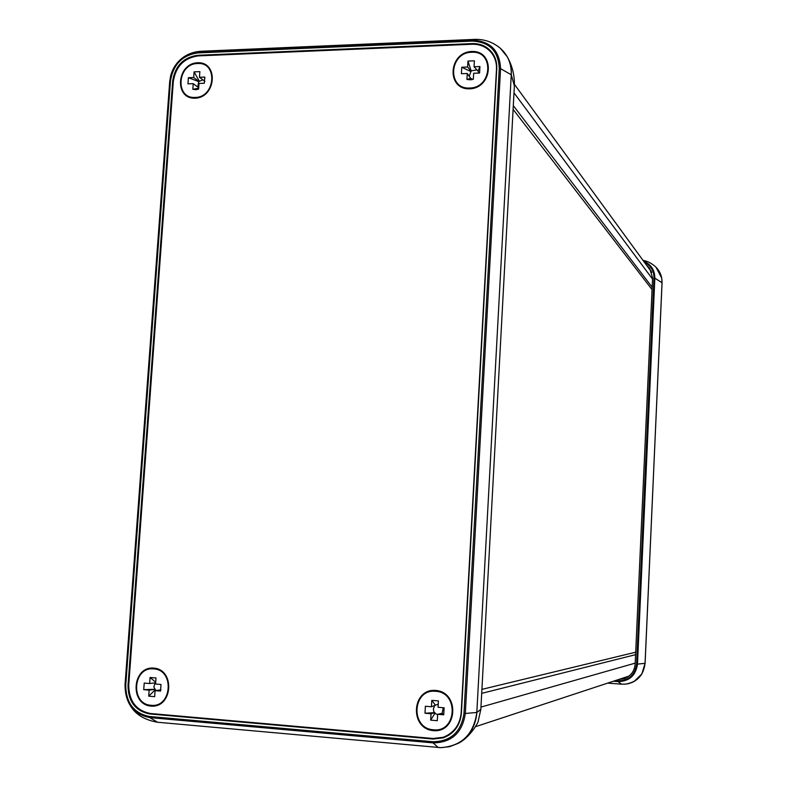 <?xml version="1.0" encoding="UTF-8"?>
<svg xmlns="http://www.w3.org/2000/svg" width="787" height="787" viewBox="0 0 787 787"><rect width="100%" height="100%" fill="white"/><g stroke="black" fill="none" stroke-linecap="round" stroke-linejoin="round"><path stroke-width="1.18" d="M475.466 726.706L629.02 676.082M652.167 287.216L513.301 105.635M652.059 289.596L513.104 109.383M635.699 652.197L481.919 689.363M635.591 654.666L481.703 693.367M149.727 713.947C135.462 711.054 128.222 701.571 128.006 685.487L172.697 80.805C175.157 65.882 183.43 57.382 197.507 55.306L472.377 43.59C480.759 43.433 487.409 46.561 492.328 52.965C495.544 57.51 497.02 62.704 496.764 68.558L461.398 713.209C460.149 725.407 454.119 733.612 443.297 737.842L433.175 739.032L149.727 713.947L151.734 713.612M444.773 737.301L440.435 738.029M491.354 52.69L493.528 54.805M619.153 679.427L624.317 678.61C630.879 676.043 634.499 671.173 635.168 663.992L652.59 278.018L649.747 268.416L646.511 265.15M623.235 678.089L626.245 677.814M651.252 271.013L650.092 270.059M435.673 690.435C459.903 692.107 457.67 732.963 433.401 730.651C409.27 728.713 411.621 688.32 435.673 690.435M153.74 668.084C175.452 669.57 172.717 708.192 150.986 706.106C129.353 704.385 132.177 666.176 153.74 668.084M197.635 62.763C218.786 61.671 216.228 97.657 195.058 98.208C173.996 99.064 176.632 63.442 197.635 62.763M471.708 51.48C495.21 50.279 493.134 88.213 469.603 88.823C446.18 89.777 448.364 52.247 471.708 51.48M494.866 57.461L492.052 53.595C495.269 58.12 496.745 63.314 496.489 69.158L461.172 712.737C459.923 724.906 453.902 733.1 443.101 737.311L433.027 738.481L150.386 713.494C136.171 710.612 128.95 701.158 128.734 685.113L173.327 81.327C175.786 66.452 184.03 57.982 198.068 55.907L472.18 44.249C480.523 44.102 487.143 47.21 492.052 53.595M443.101 737.311L448.875 735.196M478.053 71.135L474.049 66.757L479.942 66.531L478.053 71.135L478.958 73.063M469.642 88.006C492.387 88.095 494.452 50.447 471.659 52.286C449.102 52.355 446.937 89.61 469.642 88.006M479.942 66.531L479.578 73.043L473.685 73.26L473.351 79.202L470.852 79.821L466.927 79.438L467.262 73.496L461.398 73.712L461.762 67.229L467.626 67.003L467.96 61.081L474.384 60.825L474.049 66.757M467.262 73.496L470.724 78.405L472.81 79.398M476.548 69.954L471.147 70.83L469.318 76.054M467.96 61.081L471.147 70.83M467.626 67.003L471.118 71.391M461.762 67.229L470.557 71.41M466.927 79.438L470.724 78.405M204.758 77.067L204.315 83.245L199.022 83.442L198.609 89.079L196.052 89.688L192.825 89.285L193.238 83.658L187.955 83.845L188.408 77.697L193.681 77.49L194.094 71.863L199.868 71.637L199.465 77.274L204.758 77.067L204.915 77.765M199.465 77.274L204.876 81.336M195.117 97.431C215.559 97.549 218.097 61.829 197.576 63.531C177.291 63.55 174.675 98.916 195.117 97.431M202.889 79.841L198.658 81.592L197.803 87.003M194.094 71.863L199.209 81.031M193.681 77.49L199.17 81.573M193.238 83.658L198.708 87.672M188.408 77.697L198.658 81.592M192.825 89.285L198.668 88.233M438.054 707.297L444.124 707.798L443.73 714.803L437.661 714.301L437.297 720.705L430.666 720.135L431.03 713.74L424.99 713.238L425.383 706.254L431.424 706.756L431.788 700.371L438.408 700.902L438.054 707.297M433.45 729.775C456.893 732.746 459.116 692.196 435.624 691.311C412.378 688.536 410.047 728.634 433.45 729.775M437.661 714.301L442.127 713.288L443.219 707.729M443.73 714.803L442.127 713.288M434.572 705.959L433.411 708.733L433.696 711.271L434.936 713.297L437.631 714.773M438.231 704.129L431.424 706.756M431.788 700.371L435.398 705.142M424.99 713.238L434.394 712.638M431.03 713.74L434.975 712.688M430.666 720.135L434.936 713.297M155.57 684.021L161.01 684.464L160.528 691.084L155.088 690.632L154.655 696.682L148.713 696.18L149.156 690.14L143.736 689.678L144.218 683.077L149.638 683.529L150.071 677.489L156.013 677.971L155.57 684.021M151.045 705.28C172.028 707.985 174.753 669.658 153.681 668.911C132.855 666.373 130.052 704.296 151.045 705.28M155.088 690.632L160.941 689.845M155.049 682.85L153.868 686.992L155.846 690.533M150.071 677.489L155.708 682.181M149.638 683.529L155.659 682.782M143.736 689.678L154.685 689.284M149.156 690.14L155.206 689.333M148.713 696.18L155.157 689.904M513.99 92.836L652.541 279.11M635.207 663.136L480.965 707.09M449.613 746.676L457.916 743.459L449.652 746.666L440.868 747.65L438.172 747.502L433.145 742.889C451.649 742.594 462.382 732.786 465.324 713.465L476.824 712.461C473.715 734.33 461.733 746.066 440.868 747.65L157.616 722.25L149.756 717.606L149.54 716.504C133.908 713.327 125.969 702.929 125.743 685.29L125.035 685.172C125.271 703.489 133.515 714.301 149.756 717.606L433.145 742.889L433.017 741.738L149.54 716.504M125.743 685.29L170.484 80.884L169.776 81.13L125.005 684.985C125.664 706.234 136.535 718.649 157.616 722.25L158.02 722.279M170.484 80.884C173.179 64.534 182.25 55.218 197.685 52.936L472.525 41.081C489.544 42.045 498.466 51.175 499.273 68.469L500.552 68.646L465.324 713.465L463.986 713.425C461.143 732.008 450.823 741.452 433.017 741.738M197.685 52.936L198.029 52.09L191.821 53.132L183.981 56.812C177.301 61.435 172.874 67.702 170.69 75.641L169.687 81.74L125.005 684.985M499.273 68.469L463.986 713.425M472.525 41.081L472.761 40.196L198.029 52.09L201.305 51.253L474.876 39.38L472.761 40.196C490.449 41.199 499.715 50.673 500.552 68.646L511.255 74.755L476.824 712.461L511.255 74.755C511.599 63.934 507.959 55.11 500.325 48.282L507.31 56.851L504.142 52.198M480.837 709.392L478.211 721.128C479.008 721.492 469.505 738.245 457.916 743.459C469.367 736.691 475.692 726.352 476.883 712.442L480.837 709.392L514.364 85.921L511.304 74.814C511.609 68.302 510.281 62.321 507.31 56.851C512.396 66.098 514.747 75.788 514.364 85.921L514.354 86.068M433.175 739.032L434.591 738.57M472.869 44.229L472.377 43.59M198.265 55.897L197.507 55.306M173.327 81.258L172.697 80.805M128.714 685.398L128.006 685.487M618.031 680.834L618.1 681.601C629.374 681.296 635.827 675.472 637.48 664.12L636.604 664.09C635.02 674.971 628.833 680.548 618.031 680.834L615.464 680.647M613.585 681.257L618.1 681.601L621.474 684.169L625.37 684.149C637.037 682.231 643.599 675.285 645.055 663.313L637.48 664.12L654.843 278.136L653.987 278.018L636.604 664.09M644.425 262.307C650.8 265.544 653.987 270.787 653.987 278.018M634.174 681.404L641.848 673.938L645.104 663.244L662.024 282.769L661.71 278.096L656.024 267.246C660.175 271.505 662.172 276.68 662.015 282.74L654.843 278.136C654.774 270.02 651.046 264.383 643.648 261.235M625.37 684.149C632.463 683.372 637.952 679.968 641.848 673.938L645.065 663.313L662.044 283.025L661.71 278.096L659.585 272.007M651.803 272.4L514.413 84.327M201.305 51.253C194.999 51.539 189.224 53.398 183.981 56.812C177.301 61.425 172.874 67.702 170.69 75.641L169.687 81.7M500.325 48.282C492.898 42.095 484.418 39.124 474.876 39.38M656.024 267.246C652.039 263.507 647.691 261.195 642.969 260.32M645.104 663.244L662.044 283.025M607.869 683.136L621.474 684.169"/></g></svg>

